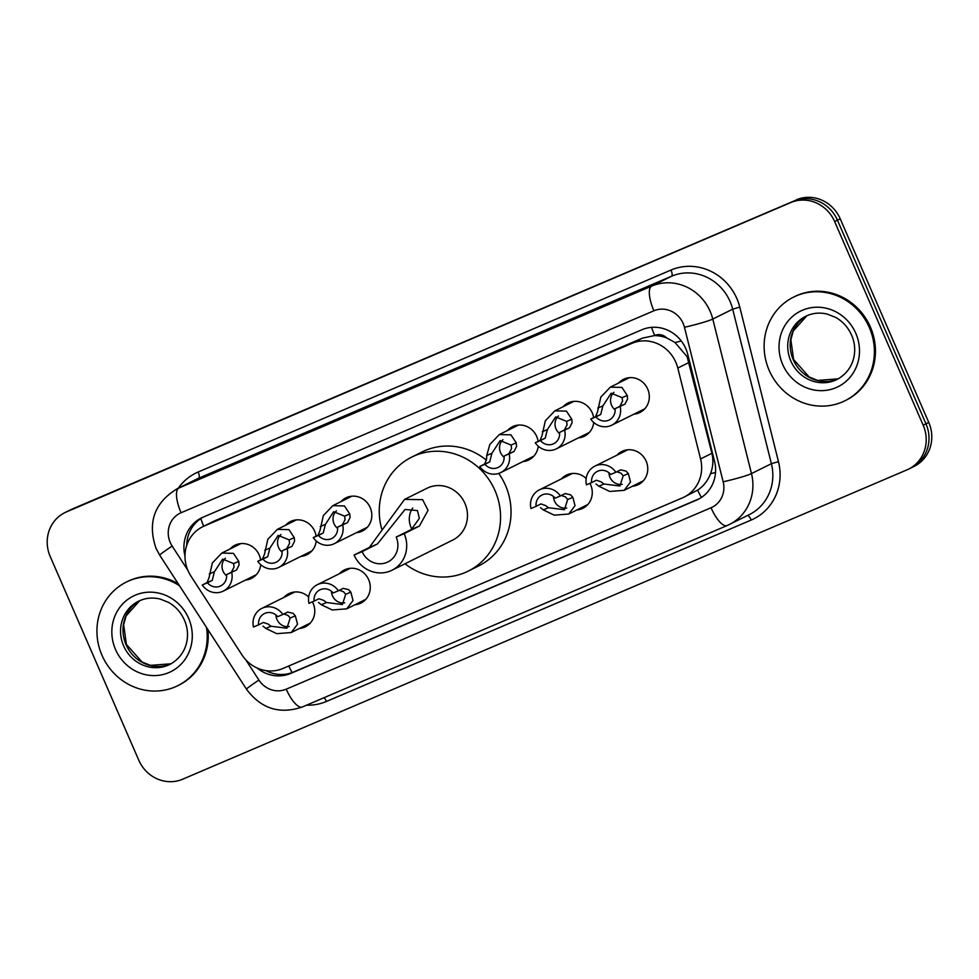 <?xml version="1.0" encoding="UTF-8"?>
<svg xmlns="http://www.w3.org/2000/svg" width="979" height="979" viewBox="0 0 979 979"><rect width="100%" height="100%" fill="white"/><g stroke="black" fill="none" stroke-linecap="round" stroke-linejoin="round"><path stroke-width="1.47" d="M589.909 483.332A18.515 17.426 63.6 0 1 590.655 484.874A18.515 17.426 63.6 0 1 582.86 508.297A18.515 17.426 63.6 0 1 576.912 509.949M339.48 573.682A18.515 17.426 63.6 0 1 344.4 569.949A18.515 17.426 63.6 0 1 368.655 579.678A18.515 17.426 63.6 0 1 360.872 603.101A18.515 17.426 63.6 0 1 354.924 604.765M312.411 601.852A18.515 17.426 63.6 0 1 313.158 603.382A18.515 17.426 63.6 0 1 305.362 626.805A18.515 17.426 63.6 0 1 299.427 628.469M616.978 455.174A18.515 17.426 63.6 0 1 621.898 451.441A18.515 17.426 63.6 0 1 646.152 461.17A18.515 17.426 63.6 0 1 638.357 484.593A18.515 17.426 63.6 0 1 632.422 486.245M285.538 525.282A18.515 17.426 63.6 0 1 290.445 521.55A18.515 17.426 63.6 0 1 314.712 531.279A18.515 17.426 63.6 0 1 316.119 536.174M316.229 540.971A18.515 17.426 63.6 0 1 306.916 554.701A18.515 17.426 63.6 0 1 300.981 556.366M230.041 548.986A18.515 17.426 63.6 0 1 234.948 545.254A18.515 17.426 63.6 0 1 259.215 554.983A18.515 17.426 63.6 0 1 260.622 559.878M260.732 564.675A18.515 17.426 63.6 0 1 251.419 578.405A18.515 17.426 63.6 0 1 245.472 580.07M507.526 430.479A18.515 17.426 63.6 0 1 512.445 426.746A18.515 17.426 63.6 0 1 536.712 436.475A18.515 17.426 63.6 0 1 538.12 441.37M538.23 446.155A18.515 17.426 63.6 0 1 528.917 459.897A18.515 17.426 63.6 0 1 522.97 461.562M341.035 501.578A18.515 17.426 63.6 0 1 345.954 497.846A18.515 17.426 63.6 0 1 370.209 507.575A18.515 17.426 63.6 0 1 362.426 530.997A18.515 17.426 63.6 0 1 356.478 532.662M563.035 406.774A18.515 17.426 63.6 0 1 567.942 403.042A18.515 17.426 63.6 0 1 592.209 412.771A18.515 17.426 63.6 0 1 593.617 417.666M593.727 422.463A18.515 17.426 63.6 0 1 584.414 436.193A18.515 17.426 63.6 0 1 578.467 437.858M618.532 383.07A18.515 17.426 63.6 0 1 623.439 379.338A18.515 17.426 63.6 0 1 647.706 389.067A18.515 17.426 63.6 0 1 639.911 412.489A18.515 17.426 63.6 0 1 633.976 414.154M684.003 497.136A34.706 32.674 -116.4 0 0 700.572 458.943L677.798 368.055A34.706 32.674 -116.4 0 0 675.853 362.328A34.706 32.674 -116.4 0 0 631.969 343.348L204.232 526.017A34.706 32.674 -116.4 0 0 202.629 526.763A34.706 32.674 -116.4 0 0 190.881 576.007L241.911 654.829A34.706 32.674 -116.4 0 0 282.931 668.486L682.4 497.883A34.706 32.674 -116.4 0 0 684.003 497.136L697.66 490.112C703.558 486.159 707.841 480.689 710.509 473.701C713.067 467.056 713.544 460.252 711.917 453.301L687.136 356.723L675.033 342.503L666.723 337.963A11.564 10.891 -116.4 0 0 654.682 335.43A34.706 11.687 -113.1 0 1 651.573 327.365M654.682 335.43L654.156 335.65A34.706 32.674 63.6 0 1 666.723 337.963M654.156 335.65L642.469 338.122L214.731 520.804L202.629 526.763M561.481 478.878A18.515 17.426 63.6 0 1 566.388 475.133A18.515 17.426 63.6 0 1 586.164 478.462M283.983 597.386A18.515 17.426 63.6 0 1 288.903 593.653A18.515 17.426 63.6 0 1 308.666 596.97M257.134 668.021A34.706 32.674 -116.4 0 0 290.8 673.393L696.363 500.183A34.706 32.674 -116.4 0 0 697.966 499.449A34.706 32.674 -116.4 0 0 714.523 461.244L687.784 354.447A34.706 32.674 -116.4 0 0 685.826 348.732A34.706 32.674 -116.4 0 0 641.943 329.739L203.167 517.132A34.706 32.674 -116.4 0 0 201.564 517.879A34.706 32.674 -116.4 0 0 184.982 555.999M923.185 425.216A34.706 32.674 63.6 0 1 908.573 469.125A34.706 32.674 63.6 0 1 906.97 469.871L182.669 779.198A34.706 32.674 63.6 0 1 138.785 760.218L50.235 556.561A34.706 32.674 63.6 0 1 64.847 512.641A34.706 32.674 63.6 0 1 66.45 511.907L790.738 202.567A34.706 32.674 63.6 0 1 834.634 221.56L923.185 425.216L925.975 423.821A34.706 32.674 63.6 0 1 911.363 467.742A34.706 32.674 63.6 0 0 925.975 423.821L837.424 220.165L925.975 423.821L928.765 422.438A34.706 32.674 63.6 0 1 914.153 466.359L908.573 469.125M64.847 512.641L70.427 509.875A34.706 32.674 63.6 0 1 72.03 509.129L793.528 201.184A34.706 32.674 63.6 0 1 837.424 220.165A34.706 32.674 63.6 0 0 793.528 201.184L69.24 510.512L790.738 202.567M67.637 511.258A34.706 32.674 63.6 0 1 69.24 510.512A34.706 32.674 63.6 0 0 67.637 511.258M186.72 545.34A34.706 32.674 63.6 0 1 202.983 517.218M699.349 498.715A34.706 32.674 63.6 0 1 699.153 498.8L293.59 672.01A34.706 32.674 63.6 0 1 265.896 670.615M796.331 199.802A34.706 32.674 63.6 0 1 840.215 218.782L928.765 422.438M769.164 370.331A57.847 54.457 63.6 0 1 793.516 297.139A57.847 54.457 63.6 0 1 869.34 327.537A57.847 54.457 63.6 0 1 844.987 400.741A57.847 54.457 63.6 0 1 769.164 370.331M793.516 297.139L794.569 296.613A57.847 54.457 63.6 0 1 870.392 327.023A57.847 54.457 63.6 0 1 846.04 400.215L844.987 400.741M411.939 529.198A19.666 18.515 63.6 0 1 411.009 527.314A19.666 18.515 63.6 0 1 412.746 508.04M404.18 533.628L396.177 537.055A19.666 18.515 63.6 0 1 387.892 561.946A19.666 18.515 63.6 0 1 362.108 551.605L354.092 555.02L369.316 547.469L404.572 499.4L422.598 499.657L428.068 510.279L419.404 526.066L404.18 533.628A28.917 27.228 63.6 0 1 392.004 570.231A28.917 27.228 63.6 0 1 354.092 555.02M396.177 537.055L411.388 529.492L419.367 518.332L417.421 510.573L405.073 509.484L377.331 544.043L362.108 551.605M392.004 570.231L452.775 540.041A28.917 27.228 -116.4 0 0 464.952 503.439A28.917 27.228 -116.4 0 0 427.04 488.24L404.633 499.363M381.737 529.039A63.623 59.903 63.6 0 1 411.596 457.156A63.623 59.903 63.6 0 1 495.007 490.601A63.623 59.903 63.6 0 1 468.219 571.124A63.623 59.903 63.6 0 1 404.988 563.782M411.596 457.156L422.071 451.955A63.623 59.903 63.6 0 1 486.441 460.203M498.739 473.408A63.623 59.903 63.6 0 1 505.482 485.4A63.623 59.903 63.6 0 1 478.694 565.911L468.219 571.124M206.496 627.417A57.847 54.457 63.6 0 1 177.799 685.679A57.847 54.457 63.6 0 1 101.975 655.269A57.847 54.457 63.6 0 1 126.328 582.077A57.847 54.457 63.6 0 1 179.463 585.675M126.328 582.077L127.38 581.563A57.847 54.457 63.6 0 1 178.227 583.753M207.891 629.595A57.847 54.457 63.6 0 1 178.851 685.165L177.799 685.679M615.032 408.72L619.817 406.334L622.583 401.133L622.106 397.658L611.165 393.191L602.905 405.857L600.702 414.509L595.917 416.883A11.564 10.891 -116.4 0 0 609.232 419.979A11.564 10.891 -116.4 0 0 615.032 408.72L624.981 404.131L627.588 398.991L627.258 395.455L621.946 387.427L610.333 387.146L629.387 377.674M613.943 392.298A11.564 10.891 -116.4 0 0 611.532 405.22A11.564 10.891 -116.4 0 0 615.118 409.895M620.197 406.518A17.353 16.337 -116.4 0 1 611.814 425.155A17.353 16.337 -116.4 0 1 590.753 419.085L595.538 416.711L597.533 411.829L600.825 397.082L610.333 387.146M590.753 419.085L595.917 416.883M559.535 432.424L564.32 430.038L567.074 424.837L566.608 421.362L555.668 416.895L547.408 429.561L545.205 438.2L540.42 440.587A11.564 10.891 -116.4 0 0 553.735 443.683A11.564 10.891 -116.4 0 0 559.535 432.424L569.484 427.835L572.091 422.695L571.748 419.159L566.449 411.131L554.836 410.85L573.89 401.378M558.434 416.002A11.564 10.891 -116.4 0 0 556.035 428.924A11.564 10.891 -116.4 0 0 559.621 433.599M564.699 430.222A17.353 16.337 -116.4 0 1 556.317 448.859A17.353 16.337 -116.4 0 1 535.256 442.789L540.041 440.415L542.036 435.533L545.327 420.786L554.836 410.85M535.256 442.789L540.42 440.587M504.038 456.128L508.823 453.742L511.576 448.541L511.099 445.066L500.159 440.599L491.899 453.265L489.708 461.904L484.923 464.291A11.564 10.891 -116.4 0 0 498.238 467.387A11.564 10.891 -116.4 0 0 504.038 456.128L513.987 451.539L516.594 446.4L516.251 442.863L510.94 434.835L499.339 434.554L518.393 425.082M502.937 439.706A11.564 10.891 -116.4 0 0 500.538 452.628A11.564 10.891 -116.4 0 0 504.124 457.303M509.202 453.913A17.353 16.337 -116.4 0 1 500.807 472.563A17.353 16.337 -116.4 0 1 479.747 466.493L484.544 464.119L486.539 459.237L486.747 455.455L489.83 444.478L499.339 434.554M479.747 466.493L484.923 464.291M337.535 527.228L342.32 524.854L345.085 519.641L344.608 516.166L333.668 511.699L325.407 524.365L323.217 533.017L318.42 535.391A11.564 10.891 -116.4 0 0 331.746 538.499A11.564 10.891 -116.4 0 0 337.535 527.228L347.496 522.651L350.09 517.512L349.76 513.963L344.449 505.947L332.836 505.653L351.889 496.182M336.446 510.818A11.564 10.891 -116.4 0 0 334.035 523.741A11.564 10.891 -116.4 0 0 337.62 528.415M342.699 525.025A17.353 16.337 -116.4 0 1 334.316 543.675A17.353 16.337 -116.4 0 1 313.256 537.606L318.04 535.219L320.035 530.349L323.327 515.59L332.836 505.653M313.256 537.606L318.42 535.391M282.038 550.932L286.823 548.558L289.588 543.345L289.111 539.87L278.171 535.403L269.91 548.069L267.708 556.721L262.923 559.095A11.564 10.891 -116.4 0 0 276.237 562.191A11.564 10.891 -116.4 0 0 282.038 550.932L291.999 546.355L294.593 541.216L294.263 537.667L288.952 529.651L277.338 529.358L296.392 519.886M280.949 534.522A11.564 10.891 -116.4 0 0 278.538 547.445A11.564 10.891 -116.4 0 0 282.123 552.119M287.202 548.729A17.353 16.337 -116.4 0 1 278.819 567.379A17.353 16.337 -116.4 0 1 257.758 561.31L262.543 558.923L264.538 554.041L267.83 539.294L277.338 529.358M257.758 561.31L262.923 559.095M226.541 574.636L231.325 572.262L234.079 567.049L233.614 563.574L222.674 559.107L214.413 571.773L212.21 580.425L207.426 582.799A11.564 10.891 -116.4 0 0 220.74 585.895A11.564 10.891 -116.4 0 0 226.541 574.636L236.49 570.047L239.096 564.907L238.754 561.371L233.455 553.355L221.841 553.062L240.895 543.59M225.439 558.214A11.564 10.891 -116.4 0 0 223.041 571.136A11.564 10.891 -116.4 0 0 226.626 575.823M231.705 572.434A17.353 16.337 -116.4 0 1 223.322 591.083A17.353 16.337 -116.4 0 1 202.261 585.014L207.046 582.627L209.041 577.745L212.333 562.998L221.841 553.062M202.261 585.014L207.426 582.799M591.597 482.623L586.433 484.825A17.353 16.337 -116.4 0 1 594.816 466.175A17.353 16.337 -116.4 0 1 615.877 472.245L610.712 474.46A11.564 10.891 -116.4 0 0 597.386 471.364A11.564 10.891 -116.4 0 0 591.597 482.623L596.382 480.236L600.984 481.79L603.982 484.018L619.903 486.012L623.182 475.818L621.029 473.236L616.868 471.756M608.975 472.759A11.564 10.891 -116.4 0 0 609.978 477.324A11.564 10.891 -116.4 0 0 622.228 484.348M615.877 472.245L620.808 469.81M620.662 469.871L626.034 471.095L628.334 473.616L630.525 481.974L624.223 490.32L609.746 491.458L598.83 486.22L595.978 483.932M536.1 506.327L530.936 508.529A17.353 16.337 -116.4 0 1 539.319 489.879A17.353 16.337 -116.4 0 1 560.38 495.949L555.215 498.152A11.564 10.891 -116.4 0 0 541.889 495.056A11.564 10.891 -116.4 0 0 536.1 506.327L540.885 503.94L545.487 505.494L548.485 507.722L564.406 509.716L567.685 499.523L565.532 496.94L561.371 495.46M553.478 496.463A11.564 10.891 -116.4 0 0 554.481 501.028A11.564 10.891 -116.4 0 0 566.731 508.052M560.38 495.949L565.311 493.514M565.164 493.575L570.537 494.799L572.837 497.32L575.028 505.678L568.726 514.024L554.249 515.162L543.333 509.924L540.481 507.636M314.1 601.13L308.936 603.333A17.353 16.337 -116.4 0 1 317.318 584.696A17.353 16.337 -116.4 0 1 338.379 590.765L333.215 592.968A11.564 10.891 -116.4 0 0 319.9 589.872A11.564 10.891 -116.4 0 0 314.1 601.13L318.897 598.756L323.498 600.298L326.484 602.526L342.405 604.52L345.685 594.326L343.531 591.744L339.37 590.276M331.477 591.279A11.564 10.891 -116.4 0 0 332.481 595.832A11.564 10.891 -116.4 0 0 344.73 602.856M338.379 590.765L343.311 588.318M343.176 588.379L348.536 589.603L350.837 592.136L353.027 600.494L346.725 608.84L332.248 609.966L321.332 604.728L318.481 602.44M258.603 624.835L253.439 627.037A17.353 16.337 -116.4 0 1 261.821 608.4A17.353 16.337 -116.4 0 1 282.882 614.469L277.718 616.672A11.564 10.891 -116.4 0 0 264.391 613.576A11.564 10.891 -116.4 0 0 258.603 624.835L263.388 622.46L267.989 624.002L270.987 626.23L286.908 628.224L290.188 618.03L288.034 615.448L283.873 613.98M275.98 614.983A11.564 10.891 -116.4 0 0 276.984 619.536A11.564 10.891 -116.4 0 0 289.233 626.56M282.882 614.469L287.814 612.022M287.667 612.083L293.039 613.307L295.34 615.828L297.53 624.198L291.228 632.544L276.751 633.67L265.835 628.432L262.984 626.144M689.155 362.414L677.798 368.055M701.392 497.454A34.706 11.687 -113.1 0 1 697.66 490.112M710.509 473.701A34.706 2.656 -14.1 0 0 715.527 472.465M292.158 672.573A34.706 11.687 -113.1 0 1 288.768 666.001M675.033 342.503A34.706 2.656 -14.1 0 0 681.262 340.986M203.669 526.249A34.706 11.687 -113.1 0 1 200.83 518.552M642.469 338.122L631.969 343.348M711.917 453.301L700.572 458.943M214.731 520.804L204.232 526.017M245.815 659.858L258.897 680.062A23.141 21.783 -116.4 0 0 286.26 689.167L711.048 507.746A23.141 21.783 -116.4 0 0 723.163 481.79L684.456 327.267A23.141 21.783 -116.4 0 0 683.158 323.462A23.141 21.783 -116.4 0 0 653.899 310.796L181.066 512.751A23.141 21.783 -116.4 0 0 170.248 542.513A23.141 21.783 -116.4 0 0 172.157 546.074L187.882 570.365M181.066 512.751A23.141 7.783 66.9 0 1 178.827 488.056L651.659 286.113A46.27 43.566 63.6 0 1 710.179 311.432A46.27 43.566 63.6 0 1 712.785 319.056L732.684 309.168A46.27 43.566 -116.4 0 0 730.089 301.544A46.27 43.566 -116.4 0 0 671.57 276.225L198.725 478.168A46.27 43.566 -116.4 0 0 196.583 479.159L176.685 489.047A46.27 43.566 63.6 0 1 178.827 488.056L198.725 478.168A5.788 1.946 -113.1 0 0 198.162 472L671.007 270.057A5.788 1.946 -113.1 0 1 671.57 276.225L651.659 286.113A23.141 7.783 66.9 0 0 653.899 310.796M176.685 489.047C154.241 503.022 147.352 522.762 156.016 548.277L159.724 555.179A23.141 0.942 -32.9 0 1 172.157 546.074M671.007 270.057A52.058 49.011 63.6 0 1 736.844 298.534A52.058 49.011 63.6 0 1 739.769 307.112L778.464 461.635A52.058 49.011 63.6 0 1 751.223 520.033L326.423 701.466A52.058 49.011 63.6 0 1 306.549 705.174M178.227 488.276A52.058 49.011 63.6 0 1 198.162 472M834.634 221.56L840.215 218.782M66.45 511.907L72.03 509.129M684.456 327.267A23.141 1.762 -14.1 0 0 712.785 319.056L751.48 473.579L771.391 463.691L732.684 309.168L739.769 307.112M723.163 481.79A23.141 1.762 -14.1 0 0 751.48 473.579A46.27 43.566 63.6 0 1 729.404 524.499A46.27 43.566 63.6 0 1 727.262 525.49A23.141 7.783 66.9 0 1 727.128 525.552L749.314 514.611A46.27 43.566 -116.4 0 0 771.391 463.691L778.464 461.635M324.037 697.709A5.788 1.946 -113.1 0 1 326.423 701.466M747.466 515.529A5.788 1.946 -113.1 0 1 751.223 520.033M159.724 555.179L246.463 689.167A23.141 0.942 -32.9 0 1 258.897 680.062M286.26 689.167A23.141 7.783 66.9 0 0 302.327 706.973A23.141 7.783 66.9 0 0 302.462 706.911M711.048 507.746A23.141 7.783 66.9 0 0 727.128 525.552L302.327 706.973C279.664 714.646 261.038 708.71 246.463 689.167M699.153 498.8L696.363 500.183M293.59 672.01L290.8 673.393M790.812 360.933A35.256 33.2 63.6 0 1 805.656 316.315C812.423 313.023 819.619 312.277 827.267 314.088L835.723 317.441C842.809 321.479 848.083 327.353 851.534 335.051C858.289 349.797 854.581 370.038 837.033 379.473A35.256 33.2 63.6 0 1 790.812 360.933M782.71 364.543A42.207 39.735 63.6 0 1 802.425 310.245A42.207 39.735 63.6 0 1 855.805 333.325A42.207 39.735 63.6 0 1 836.078 387.635A42.207 39.735 63.6 0 1 782.71 364.543M838.232 378.836A35.256 33.2 63.6 0 1 793.259 359.721A35.256 33.2 63.6 0 1 806.892 315.74L793.271 330.975L790.848 339.737L793.614 359.526L809.168 376.988L817.587 380.415L838.244 378.836M377.331 544.043L369.316 547.469M419.404 526.066L411.388 529.492M123.623 645.883A35.256 33.2 63.6 0 1 138.467 601.265C145.222 597.961 152.43 597.227 160.079 599.026L168.535 602.391C175.62 606.429 180.895 612.303 184.333 620.001C191.101 634.747 187.393 654.975 169.844 664.423A35.256 33.2 63.6 0 1 123.623 645.883M115.522 649.493A42.207 39.735 63.6 0 1 135.237 595.183A42.207 39.735 63.6 0 1 188.604 618.275A42.207 39.735 63.6 0 1 168.89 672.573A42.207 39.735 63.6 0 1 115.522 649.493M171.044 663.786A35.256 33.2 63.6 0 1 126.071 644.671A35.256 33.2 63.6 0 1 139.691 600.69L126.083 615.926L123.648 624.688L126.426 644.463L141.979 661.939L150.399 665.365L171.056 663.786M597.753 408.059L602.905 405.857M622.106 397.658L627.258 395.455M619.817 406.334L624.981 404.131M595.538 416.711L600.702 414.509M542.256 431.751L547.408 429.561M566.608 421.362L571.748 419.159M564.32 430.038L569.484 427.835M540.041 440.415L545.205 438.2M486.747 455.455L491.899 453.265M511.099 445.066L516.251 442.863M508.823 453.742L513.987 451.539M484.544 464.119L489.708 461.904M320.255 526.567L325.407 524.365M344.608 516.166L349.76 513.963M342.32 524.854L347.496 522.651M318.04 535.219L323.217 533.017M264.758 550.271L269.91 548.069M289.111 539.87L294.263 537.667M286.823 548.558L291.999 546.355M262.543 558.923L267.708 556.721M209.261 573.975L214.413 571.773M233.614 563.574L238.754 561.371M231.325 572.262L236.49 570.047M207.046 582.627L212.21 580.425M628.334 473.616L623.182 475.818M603.982 484.018L598.83 486.22M572.837 497.32L567.685 499.523M548.485 507.722L543.333 509.924M350.837 592.136L345.685 594.326M326.484 602.526L321.332 604.728M295.34 615.828L290.188 618.03M270.987 626.23L265.835 628.432M611.814 425.155L644.831 408.757M556.317 448.859L589.334 432.461M500.807 472.563L533.836 456.165M334.316 543.675L367.333 527.265M278.819 567.379L311.836 550.969M223.322 591.083L256.339 574.673M594.816 466.175L627.833 449.777M624.223 490.32L643.276 480.848M539.319 489.879L572.336 473.481M568.726 514.024L587.779 504.552M317.318 584.696L350.347 568.285M346.725 608.84L365.779 599.368M261.821 608.4L294.838 591.989M291.228 632.544L310.282 623.072"/></g></svg>
